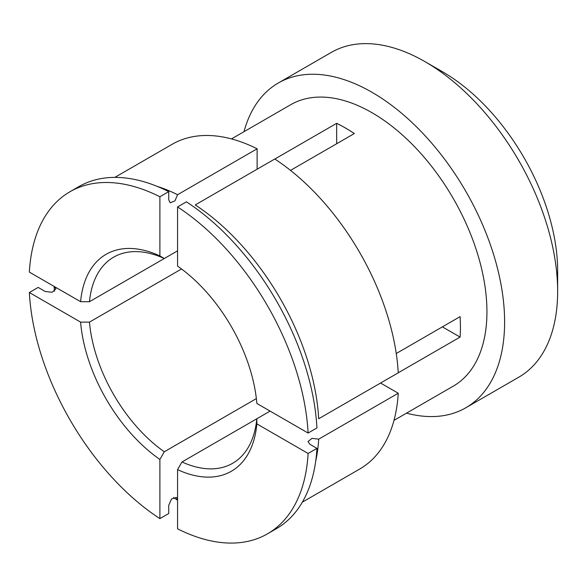 <?xml version="1.0" encoding="UTF-8"?>
<svg xmlns="http://www.w3.org/2000/svg" width="587" height="587" viewBox="0 0 587 587"><rect width="100%" height="100%" fill="white"/><g stroke="black" fill="none" stroke-linecap="round" stroke-linejoin="round"><path stroke-width="0.88" d="M181.985 461.969L256.827 418.758A119.007 68.708 60 0 1 232.65 463.297A119.007 68.708 60 0 1 181.985 461.969L177.567 469.651L177.567 528.828A197.503 114.032 -120 0 0 267.481 533.832A197.503 114.032 -120 0 0 308.109 453.465L256.857 423.873A125.251 72.318 60 0 1 177.567 469.651M256.365 398.61L164.309 451.763A119.007 68.708 60 0 1 89.466 322.131L181.522 268.978M270.093 411.098L256.827 418.758L256.857 423.873M302.342 502.156L359.714 469.035A187.51 108.257 -120 0 0 398.25 393.239L318.697 439.164A187.51 108.257 60 0 1 315.725 461.03M398.25 393.239L380.574 383.032M442.4 326.871L460.076 337.077L398.25 372.774M267.481 533.832L276.323 528.733A197.503 114.032 -120 0 0 316.943 448.358L308.109 453.465M316.943 448.358L309.863 444.271L308.028 441.578L311.976 438.357L318.697 439.164M177.567 250.847L89.466 301.711A119.007 68.708 60 0 1 113.643 257.172A119.007 68.708 60 0 1 164.309 258.5L177.567 250.847M557.65 270.93A162.504 93.825 -120 0 0 442.745 71.9L425.061 61.694A187.51 108.257 60 0 1 557.65 291.343L557.65 270.93M89.466 322.131L80.602 322.116L29.35 292.524L38.192 287.417L45.272 291.512L52.192 292.275L55.948 288.848L54.114 286.412A187.51 108.257 60 0 0 54.452 291.313M164.309 451.763L159.891 459.445A125.251 72.318 60 0 1 80.602 322.116M29.35 292.524A197.503 114.032 -120 0 0 159.891 518.622L168.726 513.522L168.726 505.341L171.521 498.979L176.371 497.424L177.567 500.234A187.51 108.257 60 0 1 173.488 497.49M159.891 518.622L159.891 459.445M393.987 420.38L453.281 386.143A162.504 93.825 -120 0 0 486.939 311.756A162.504 93.825 60 0 0 416 148.218A162.504 93.825 60 0 0 290.778 104.677L231.476 138.914M396.247 353.513L460.076 316.657A162.504 93.825 60 0 1 460.421 327.062A162.504 93.825 60 0 1 460.076 337.077M274.841 159.026L336.674 123.329L336.674 143.742M257.121 169.203L257.121 148.79A187.51 108.257 -120 0 0 172.204 144.263L114.839 177.384M157.147 186.365A187.51 108.257 60 0 1 177.567 194.715L257.121 148.79M177.567 194.715L174.911 200.93L170.142 202.757L168.726 199.822L168.726 191.641A197.503 114.032 -120 0 0 78.812 186.637L69.978 191.744A197.503 114.032 -120 0 0 29.35 272.111L80.602 301.703A125.251 72.318 60 0 1 159.891 255.925L159.891 196.74L168.726 191.641M164.309 258.5L159.891 255.925M89.466 301.711L80.602 301.703M318.697 418.751L398.25 372.826A187.51 108.257 -120 0 0 274.797 158.996L195.244 204.922A187.51 108.257 60 0 1 318.697 418.751M308.109 433.052L316.943 427.945A197.503 114.032 -120 0 0 186.409 201.847L177.567 206.947L177.567 266.131A125.251 72.318 60 0 1 256.857 403.46L308.109 433.052A197.503 114.032 -120 0 0 177.567 206.947M336.674 123.329A162.504 93.825 -120 0 1 354.35 133.535L290.521 170.384M406.505 413.153A187.51 108.257 -120 0 0 465.777 407.796A187.51 108.257 -120 0 0 504.615 321.962A187.51 108.257 -120 0 0 422.765 133.264A187.51 108.257 -120 0 0 278.275 83.024L331.31 52.404A187.51 108.257 60 0 1 425.061 61.694M557.65 291.343A187.51 108.257 60 0 1 518.813 377.177L465.777 407.796M278.275 83.024A187.51 108.257 -120 0 0 244.001 131.679M159.891 196.74A197.503 114.032 -120 0 0 69.978 191.744"/></g></svg>
